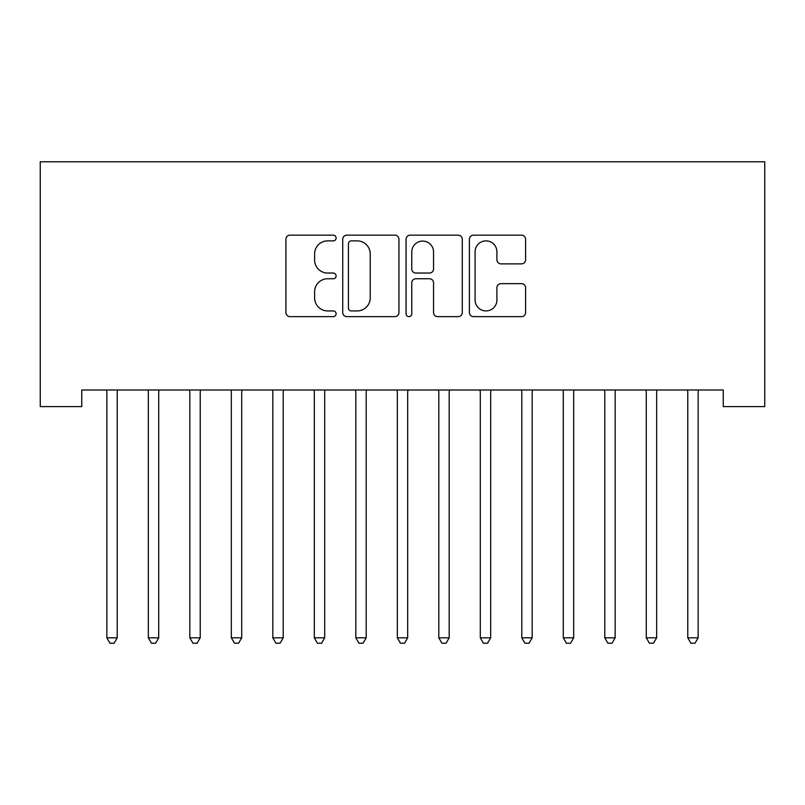 <?xml version="1.0" encoding="UTF-8"?>
<svg xmlns="http://www.w3.org/2000/svg" width="805" height="805" viewBox="0 0 805 805"><rect width="100%" height="100%" fill="white"/><g stroke="black" fill="none" stroke-linecap="round" stroke-linejoin="round"><path stroke-width="1.21" d="M336.108 238.018A2.848 2.848 0 0 0 333.26 235.171L289.981 235.171A4.075 4.075 0 0 0 285.906 239.246L285.906 312.551A4.075 4.075 0 0 0 289.981 316.627L333.26 316.627A2.848 2.848 0 0 0 336.108 313.779A2.848 2.848 0 0 0 333.26 310.931L327.655 310.931A13.031 13.031 0 0 1 314.624 297.89L314.624 291.782A13.031 13.031 0 0 1 327.655 278.751L333.26 278.751A2.848 2.848 0 0 0 336.108 275.904A2.848 2.848 0 0 0 333.26 273.046L327.655 273.046A13.031 13.031 0 0 1 314.624 260.015L314.624 253.907A13.031 13.031 0 0 1 327.655 240.876L333.26 240.876A2.848 2.848 0 0 0 336.108 238.018M521.529 263.879A4.075 4.075 0 0 0 525.605 259.814L525.605 239.246A4.075 4.075 0 0 0 521.529 235.171L473.471 235.171A4.075 4.075 0 0 0 469.396 239.246L469.396 312.551A4.075 4.075 0 0 0 473.471 316.627L521.529 316.627A4.075 4.075 0 0 0 525.605 312.551L525.605 287.707A4.075 4.075 0 0 0 521.529 283.642L500.962 283.642A4.075 4.075 0 0 0 496.896 287.707L496.896 300.034A10.898 10.898 0 0 1 485.999 310.931A10.898 10.898 0 0 1 475.101 300.034L475.101 251.764A10.898 10.898 0 0 1 485.999 240.876A10.898 10.898 0 0 1 496.896 251.764L496.896 259.814A4.075 4.075 0 0 0 500.962 263.879L521.529 263.879M723.252 390.012L81.748 390.012L81.748 406.606L40.25 406.606L40.25 161.785L764.75 161.785L764.75 406.606L723.252 406.606L723.252 390.012M398.938 239.246A4.075 4.075 0 0 0 394.863 235.171L346.804 235.171A4.075 4.075 0 0 0 342.729 239.246L342.729 312.551A4.075 4.075 0 0 0 346.804 316.627L394.863 316.627A4.075 4.075 0 0 0 398.938 312.551L398.938 239.246M410.137 235.171L458.196 235.171A4.075 4.075 0 0 1 462.271 239.246L462.271 312.551A4.075 4.075 0 0 1 458.196 316.627L437.628 316.627A4.075 4.075 0 0 1 433.553 312.551L433.553 282.827A4.075 4.075 0 0 0 429.488 278.751L415.843 278.751A4.075 4.075 0 0 0 411.768 282.827L411.768 313.779A2.848 2.848 0 0 1 408.92 316.627A2.848 2.848 0 0 1 406.062 313.779L406.062 239.246A4.075 4.075 0 0 1 410.137 235.171M351.282 240.876A2.848 2.848 0 0 0 348.434 243.724L348.434 308.074A2.848 2.848 0 0 0 351.282 310.931L357.189 310.931A13.031 13.031 0 0 0 370.22 297.89L370.22 253.907A13.031 13.031 0 0 0 357.189 240.876L351.282 240.876M433.553 251.975A10.898 10.898 0 0 0 422.665 241.077A10.898 10.898 0 0 0 411.768 251.975L411.768 268.971A4.075 4.075 0 0 0 415.843 273.046L429.488 273.046A4.075 4.075 0 0 0 433.553 268.971L433.553 251.975M117.772 390.012L117.52 390.616A4.146 4.146 0 0 0 117.218 392.166L117.218 637.822L106.854 637.822L106.854 392.166A4.146 4.146 0 0 0 106.552 390.616L106.3 390.012M117.218 637.822L114.109 643.215L109.963 643.215L106.854 637.822M159.259 390.012L159.018 390.616A4.146 4.146 0 0 0 158.716 392.166L158.716 637.822L148.341 637.822L148.341 392.166A4.146 4.146 0 0 0 148.04 390.616L147.798 390.012M158.716 637.822L155.607 643.215L151.461 643.215L148.341 637.822M200.757 390.012L200.515 390.616A4.146 4.146 0 0 0 200.214 392.166L200.214 637.822L189.839 637.822L189.839 392.166A4.146 4.146 0 0 0 189.537 390.616L189.296 390.012M200.214 637.822L197.104 643.215L192.948 643.215L189.839 637.822M242.255 390.012L242.003 390.616A4.146 4.146 0 0 0 241.711 392.166L241.711 637.822L231.337 637.822L231.337 392.166A4.146 4.146 0 0 0 231.035 390.616L230.794 390.012M241.711 637.822L238.592 643.215L234.446 643.215L231.337 637.822M283.742 390.012L283.501 390.616A4.146 4.146 0 0 0 283.199 392.166L283.199 637.822L272.825 637.822L272.825 392.166A4.146 4.146 0 0 0 272.533 390.616L272.281 390.012M283.199 637.822L280.09 643.215L275.944 643.215L272.825 637.822M325.24 390.012L324.999 390.616A4.146 4.146 0 0 0 324.697 392.166L324.697 637.822L314.322 637.822L314.322 392.166A4.146 4.146 0 0 0 314.02 390.616L313.779 390.012M324.697 637.822L321.587 643.215L317.432 643.215L314.322 637.822M366.738 390.012L366.496 390.616A4.146 4.146 0 0 0 366.195 392.166L366.195 637.822L355.82 637.822L355.82 392.166A4.146 4.146 0 0 0 355.518 390.616L355.277 390.012M366.195 637.822L363.075 643.215L358.929 643.215L355.82 637.822M408.236 390.012L407.984 390.616A4.146 4.146 0 0 0 407.682 392.166L407.682 637.822L397.318 637.822L397.318 392.166A4.146 4.146 0 0 0 397.016 390.616L396.764 390.012M407.682 637.822L404.573 643.215L400.427 643.215L397.318 637.822M449.723 390.012L449.482 390.616A4.146 4.146 0 0 0 449.18 392.166L449.18 637.822L438.805 637.822L438.805 392.166A4.146 4.146 0 0 0 438.504 390.616L438.262 390.012M449.18 637.822L446.071 643.215L441.925 643.215L438.805 637.822M491.221 390.012L490.98 390.616A4.146 4.146 0 0 0 490.678 392.166L490.678 637.822L480.303 637.822L480.303 392.166A4.146 4.146 0 0 0 480.001 390.616L479.76 390.012M490.678 637.822L487.568 643.215L483.413 643.215L480.303 637.822M532.719 390.012L532.467 390.616A4.146 4.146 0 0 0 532.175 392.166L532.175 637.822L521.801 637.822L521.801 392.166A4.146 4.146 0 0 0 521.499 390.616L521.258 390.012M532.175 637.822L529.056 643.215L524.91 643.215L521.801 637.822M574.207 390.012L573.965 390.616A4.146 4.146 0 0 0 573.663 392.166L573.663 637.822L563.289 637.822L563.289 392.166A4.146 4.146 0 0 0 562.997 390.616L562.745 390.012M573.663 637.822L570.554 643.215L566.408 643.215L563.289 637.822M615.704 390.012L615.463 390.616A4.146 4.146 0 0 0 615.161 392.166L615.161 637.822L604.786 637.822L604.786 392.166A4.146 4.146 0 0 0 604.485 390.616L604.243 390.012M615.161 637.822L612.052 643.215L607.896 643.215L604.786 637.822M657.202 390.012L656.961 390.616A4.146 4.146 0 0 0 656.659 392.166L656.659 637.822L646.284 637.822L646.284 392.166A4.146 4.146 0 0 0 645.982 390.616L645.741 390.012M656.659 637.822L653.539 643.215L649.394 643.215L646.284 637.822M698.7 390.012L698.448 390.616A4.146 4.146 0 0 0 698.146 392.166L698.146 637.822L687.782 637.822L687.782 392.166A4.146 4.146 0 0 0 687.48 390.616L687.229 390.012M698.146 637.822L695.037 643.215L690.891 643.215L687.782 637.822"/></g></svg>
